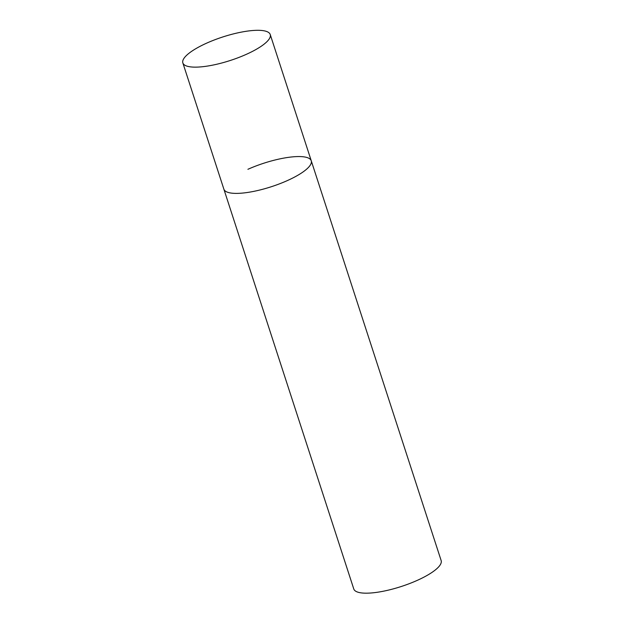 <?xml version="1.0" encoding="UTF-8"?>
<svg xmlns="http://www.w3.org/2000/svg" width="624" height="624" viewBox="0 0 624 624"><rect width="100%" height="100%" fill="white"/><g stroke="black" fill="none" stroke-linecap="round" stroke-linejoin="round"><path stroke-width="0.94" d="M247.907 169.299A45.934 12.34 162 0 1 311.251 160.774L441.152 560.57A45.934 12.34 162 0 1 417.113 580.437A45.934 12.34 162 0 1 353.769 588.955L223.868 189.166A45.934 12.34 -18 0 0 228.353 192.496A45.934 12.34 -18 0 0 279.505 183.838A45.934 12.34 -18 0 0 311.251 160.774A45.934 12.34 162 0 1 287.212 180.648A45.934 12.34 162 0 1 223.868 189.166L182.848 62.915A45.934 12.34 -18 0 0 187.333 66.245A45.934 12.34 -18 0 0 238.485 57.587A45.934 12.34 -18 0 0 270.231 34.531A45.934 12.34 -18 0 0 265.746 31.2A45.934 12.34 -18 0 0 214.594 39.858A45.934 12.34 -18 0 0 182.848 62.915M311.251 160.774L270.231 34.531"/></g></svg>
